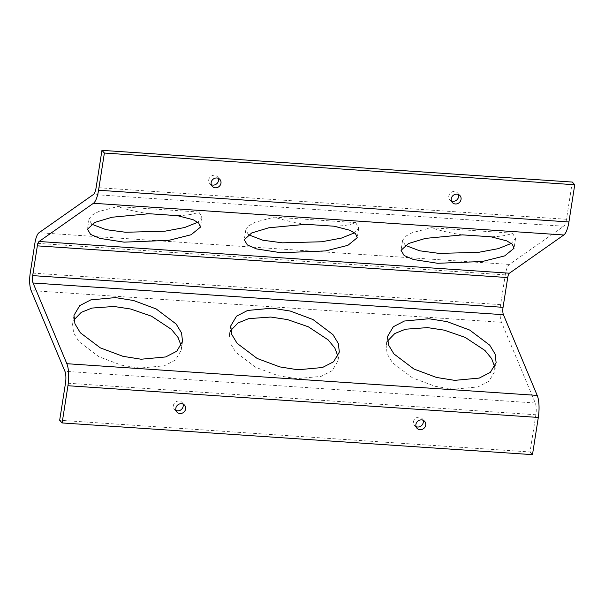 <?xml version="1.0" encoding="UTF-8"?>
<svg xmlns="http://www.w3.org/2000/svg" width="605" height="605" viewBox="0 0 605 605"><rect width="100%" height="100%" fill="white"/><g stroke="black" fill="none" stroke-linecap="round" stroke-linejoin="round"><path stroke-width="0.45" stroke-dasharray="3.02 2.27" d="M175.979 410.477A5.15 4.711 -42.3 0 1 174.467 409.404A5.15 4.711 -42.3 0 1 173.378 405.6A5.15 4.711 -42.3 0 1 176.955 401.327A5.15 4.711 -42.3 0 1 182.09 402.461A5.15 4.711 -42.3 0 1 183.02 404.072M416.066 426.661A5.15 4.711 -42.3 0 1 414.546 425.587A5.15 4.711 -42.3 0 1 413.457 421.791A5.15 4.711 -42.3 0 1 417.042 417.511A5.15 4.711 -42.3 0 1 422.169 418.652A5.15 4.711 -42.3 0 1 423.099 420.256M451.413 200.928A5.15 4.711 -42.3 0 1 449.893 199.847A5.15 4.711 -42.3 0 1 448.804 196.05A5.15 4.711 -42.3 0 1 452.389 191.777A5.15 4.711 -42.3 0 1 457.516 192.912A5.15 4.711 -42.3 0 1 458.446 194.523M211.334 184.744A5.15 4.711 -42.3 0 1 209.814 183.663A5.15 4.711 -42.3 0 1 208.725 179.867A5.15 4.711 -42.3 0 1 212.31 175.594A5.15 4.711 -42.3 0 1 217.437 176.728A5.15 4.711 -42.3 0 1 218.367 178.339M91.673 224.168L89.011 219.282L91.892 215.221L98.547 211.599L117.597 206.57L198.901 212.052A55.652 14.822 -171.1 0 1 177.31 215.637M198.901 212.052L201.994 217.255L197.782 222.262M181.167 345.765L181.152 350.363L175.389 360.081L164.295 365.813L139.763 368.097L121.567 365.193L98.97 356.761L78.953 341.651L73.56 332.72L72.585 324.204L73.954 319.932M248.458 234.74L245.796 229.855L248.678 225.794L255.333 222.164L274.383 217.142L355.687 222.625A55.652 14.822 -171.1 0 1 334.096 226.209M355.687 222.625L358.78 227.828L354.568 232.834M337.953 356.33L337.938 360.928L332.175 370.653L321.081 376.378L296.548 378.662L278.353 375.758L255.764 367.326L235.738 352.223L230.346 343.292L229.371 334.777L230.739 330.504M405.252 245.305L402.59 240.419L405.463 236.358L412.118 232.736L431.168 227.714L512.48 233.19A55.652 14.822 -171.1 0 1 490.882 236.782M512.48 233.19L515.573 238.393L511.361 243.399M494.739 366.902L494.724 371.5L488.961 381.226L477.867 386.95L453.334 389.234L435.146 386.33L412.549 377.898L392.532 362.788L387.139 353.857L386.156 345.349L387.533 341.076M572.307 182.06L566.477 219.267A10.308 3.123 93.9 0 1 563.747 226.232L509.365 264.438A15.458 4.689 -86.1 0 0 505.273 274.882L500.615 304.64A15.458 4.689 -86.1 0 0 501.5 322.276L535.274 402.998A10.308 3.123 93.9 0 1 535.864 414.758L530.04 451.965L59.676 420.256M530.04 451.965L532.483 454.65M462.538 234.869A55.652 14.822 -171.1 0 1 431.168 227.714M305.752 224.296A55.652 14.822 -171.1 0 1 274.383 217.142M148.966 213.731A55.652 14.822 -171.1 0 1 117.597 206.57M535.864 414.758L65.506 383.048M535.274 402.998L64.916 371.288M501.5 322.276L31.135 290.566M500.615 304.64L30.25 272.931M505.273 274.882L34.908 243.172M509.365 264.438L39.007 232.728M563.747 226.232L93.389 194.523M566.477 219.267L96.119 187.558M176.91 412.088L174.467 409.404M416.989 428.272L414.546 425.587M452.343 202.539L449.893 199.847M212.257 186.348L209.814 183.663M201.994 217.255L200.444 227.147M73.969 315.334L72.585 324.204M358.78 227.828L357.237 237.72M230.755 325.906L229.371 334.777M515.573 238.393L514.023 248.284M387.548 336.478L386.156 345.349M496.115 362.629L494.724 371.5M402.59 240.419L401.039 250.319M339.329 352.057L337.938 360.928M245.796 229.855L244.254 239.746M182.544 341.492L181.152 350.363M89.011 219.282L87.46 229.174M219.88 179.413L217.437 176.728M459.959 195.596L457.516 192.912M424.612 421.337L422.169 418.652M184.533 405.153L182.09 402.461"/><path stroke-width="0.91" d="M183.02 404.072A5.15 4.711 -42.3 0 1 183.179 406.265A5.15 4.711 -42.3 0 1 175.979 410.477M185.622 408.95A5.15 4.711 -42.3 0 1 182.044 413.223A5.15 4.711 -42.3 0 1 176.91 412.088A5.15 4.711 -42.3 0 1 175.821 408.292A5.15 4.711 -42.3 0 1 179.405 404.011A5.15 4.711 -42.3 0 1 184.533 405.153A5.15 4.711 -42.3 0 1 185.622 408.95M423.099 420.256A5.15 4.711 -42.3 0 1 423.258 422.449A5.15 4.711 -42.3 0 1 416.066 426.661M425.701 425.133A5.15 4.711 -42.3 0 1 422.124 429.406A5.15 4.711 -42.3 0 1 416.989 428.272A5.15 4.711 -42.3 0 1 415.9 424.476A5.15 4.711 -42.3 0 1 419.484 420.195A5.15 4.711 -42.3 0 1 424.612 421.337A5.15 4.711 -42.3 0 1 425.701 425.133M458.446 194.523A5.15 4.711 -42.3 0 1 458.605 196.708A5.15 4.711 -42.3 0 1 451.413 200.928M461.048 199.4A5.15 4.711 -42.3 0 1 457.471 203.673A5.15 4.711 -42.3 0 1 452.343 202.539A5.15 4.711 -42.3 0 1 451.254 198.735A5.15 4.711 -42.3 0 1 454.831 194.462A5.15 4.711 -42.3 0 1 459.959 195.596A5.15 4.711 -42.3 0 1 461.048 199.4M218.367 178.339A5.15 4.711 -42.3 0 1 218.526 180.524A5.15 4.711 -42.3 0 1 211.334 184.744M220.969 183.209A5.15 4.711 -42.3 0 1 217.392 187.489A5.15 4.711 -42.3 0 1 212.257 186.348A5.15 4.711 -42.3 0 1 211.168 182.551A5.15 4.711 -42.3 0 1 214.752 178.278A5.15 4.711 -42.3 0 1 219.88 179.413A5.15 4.711 -42.3 0 1 220.969 183.209M177.31 215.637L193.192 219.728L198.712 223.048L200.444 227.147L191.119 234.748L168.803 240.351L124.048 242.151L99.817 238.37L90.576 234.392L87.46 229.174L94.887 222.413L111.917 217.24L148.966 213.731L177.31 215.637M197.782 222.262L184.646 227.525L164.893 231.201L125.598 232.26L106.034 229.65L91.673 224.168M73.954 319.932L81.251 312.377L91.907 308.074L113.974 306.47L130.725 309.026L151.545 316.226L171.412 329.347L178.082 337.507L181.167 345.765M141.146 359.226L122.959 356.322L100.362 347.89L80.344 332.78L74.952 323.849L73.969 315.334L79.739 305.616L90.826 299.883L115.366 297.599L133.554 300.511L156.15 308.936L176.168 324.046L181.56 332.977L182.544 341.492L176.773 351.21L165.687 356.942L141.146 359.226M334.096 226.209L349.977 230.293L355.498 233.621L357.237 237.72L347.905 245.32L325.588 250.924L280.833 252.724L256.603 248.942L247.362 244.957L244.254 239.746L251.672 232.978L268.703 227.805L305.752 224.296L334.096 226.209M354.568 232.834L341.439 238.09L321.678 241.773L282.384 242.824L262.827 240.223L248.458 234.74M230.739 330.504L238.037 322.949L248.693 318.638L270.76 317.043L287.519 319.599L308.338 326.798L328.197 339.912L334.868 348.072L337.953 356.33M297.94 369.791L279.744 366.887L257.148 358.455L237.13 343.353L231.738 334.421L230.755 325.906L236.525 316.181L247.619 310.456L272.152 308.172L290.339 311.076L312.936 319.508L332.954 334.618L338.346 343.549L339.329 352.057L333.567 361.782L322.473 367.507L297.94 369.791M490.882 236.782L506.763 240.866L512.284 244.186L514.023 248.284L504.691 255.892L482.374 261.496L437.619 263.288L413.389 259.507L404.148 255.529L401.039 250.319L408.458 243.55L425.489 238.378L462.538 234.869L490.882 236.782M511.361 243.399L498.225 248.663L478.464 252.345L439.17 253.397L419.613 250.788L405.252 245.305M387.533 341.076L394.823 333.514L405.479 329.211L427.546 327.615L444.304 330.171L465.124 337.363L484.983 350.484L491.653 358.644L494.739 366.902M454.726 380.363L436.53 377.459L413.933 369.027L393.916 353.917L388.523 344.986L387.548 336.478L393.311 326.753L404.405 321.028L428.937 318.744L447.125 321.648L469.722 330.08L489.74 345.183L495.14 354.114L496.115 362.629L490.352 372.355L479.258 378.08L454.726 380.363M67.949 385.733L62.126 422.94L532.483 454.65L538.314 417.442L67.949 385.733A19.307 5.853 93.9 0 0 66.845 363.703L33.063 282.989A6.466 1.959 -86.1 0 1 32.693 275.615L37.351 245.857A6.466 1.959 -86.1 0 1 39.068 241.493L93.45 203.28A19.307 5.853 93.9 0 0 98.562 190.242L104.385 153.035L101.943 150.35L96.119 187.558A10.308 3.123 93.9 0 1 93.389 194.523L39.007 232.728A15.458 4.689 -86.1 0 0 34.908 243.172L30.25 272.931A15.458 4.689 -86.1 0 0 31.135 290.566L64.916 371.288A10.308 3.123 93.9 0 1 65.506 383.048L59.676 420.256L62.126 422.94M104.385 153.035L574.75 184.744L572.307 182.06L101.943 150.35M574.75 184.744L568.927 221.952A19.307 5.853 93.9 0 1 563.807 234.99L509.425 273.203A6.466 1.959 -86.1 0 0 507.716 277.566L503.058 307.325A6.466 1.959 -86.1 0 0 503.428 314.698L537.202 395.413A19.307 5.853 93.9 0 1 538.314 417.442M568.927 221.952L98.562 190.242M563.807 234.99L93.45 203.28M509.425 273.203L39.068 241.493M507.716 277.566L37.351 245.857M503.058 307.325L32.693 275.615M503.428 314.698L33.063 282.989M537.202 395.413L66.845 363.703"/></g></svg>
